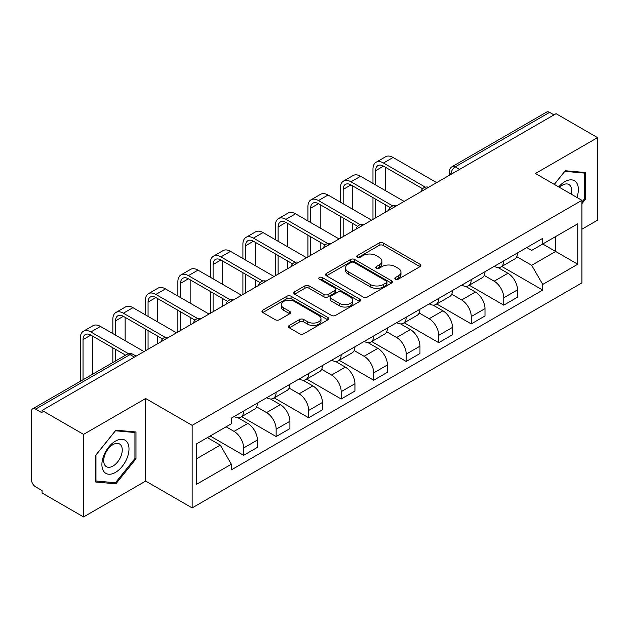 <?xml version="1.0" encoding="UTF-8"?>
<svg xmlns="http://www.w3.org/2000/svg" width="629" height="629" viewBox="0 0 629 629"><rect width="100%" height="100%" fill="white"/><g stroke="black" fill="none" stroke-linecap="round" stroke-linejoin="round"><path stroke-width="0.94" d="M395.429 279.182A2.029 1.172 0 0 0 398.291 279.182L420.03 266.633A2.893 1.667 0 0 0 420.88 265.446A2.893 1.667 0 0 0 420.03 264.266L383.203 243.006A2.893 1.667 0 0 0 379.114 243.006L357.374 255.555A2.029 1.172 0 0 0 356.785 256.38A2.029 1.172 0 0 0 357.374 257.214A2.029 1.172 0 0 0 360.244 257.214L363.051 255.586A9.262 5.346 0 0 1 376.15 255.586L379.216 257.355A9.262 5.346 0 0 1 381.929 261.137A9.262 5.346 0 0 1 379.216 264.919L376.401 266.539A2.029 1.172 0 0 0 375.812 267.372A2.029 1.172 0 0 0 376.401 268.198A2.029 1.172 0 0 0 379.271 268.198L382.078 266.57A9.262 5.346 0 0 1 395.177 266.57L398.243 268.347A9.262 5.346 0 0 1 400.956 272.121A9.262 5.346 0 0 1 398.243 275.903L395.429 277.531A2.029 1.172 0 0 0 394.839 278.356A2.029 1.172 0 0 0 395.429 279.182L395.429 277.531M289.301 325.452A2.893 1.667 0 0 0 288.452 326.632A2.893 1.667 0 0 0 289.301 327.819L299.632 333.779A2.893 1.667 0 0 0 303.721 333.779L327.866 319.846A2.893 1.667 0 0 0 328.715 318.659A2.893 1.667 0 0 0 327.866 317.48L291.038 296.22A2.893 1.667 0 0 0 286.95 296.22L262.804 310.16A2.893 1.667 0 0 0 261.955 311.339A2.893 1.667 0 0 0 262.804 312.519L275.282 319.729A2.893 1.667 0 0 0 279.378 319.729L289.71 313.761A2.893 1.667 0 0 0 290.559 312.582A2.893 1.667 0 0 0 289.71 311.394L283.522 307.825A7.737 4.466 0 0 1 281.249 304.664A7.737 4.466 0 0 1 286.03 300.536A7.737 4.466 0 0 1 294.466 301.503L318.706 315.499A7.737 4.466 0 0 1 320.979 318.659A7.737 4.466 0 0 1 316.198 322.787A7.737 4.466 0 0 1 307.762 321.82L303.721 319.493A2.893 1.667 0 0 0 299.632 319.493L289.301 325.452L289.301 327.819M192.152 425.353L145.669 398.519L83.555 434.38L42.08 410.43L556.075 113.684L597.55 137.633L535.436 173.494L581.919 200.329L192.152 425.353L192.152 507.91L581.919 282.877L581.919 200.329M363.255 297.045A2.893 1.667 0 0 0 367.352 297.045L391.49 283.105A2.893 1.667 0 0 0 392.339 281.926A2.893 1.667 0 0 0 391.49 280.746L354.662 259.486A2.893 1.667 0 0 0 350.573 259.486L326.435 273.426A2.893 1.667 0 0 0 325.586 274.606A2.893 1.667 0 0 0 326.435 275.785L363.255 297.045M320.185 279.622A2.029 1.172 0 0 1 322.237 279.905L322.237 277.499L359.678 299.113A2.893 1.667 0 0 1 360.527 300.292A2.893 1.667 0 0 1 359.678 301.48L335.54 315.412A2.893 1.667 0 0 1 331.444 315.412L294.616 294.152L294.616 291.793A2.893 1.667 0 0 0 293.774 292.972A2.893 1.667 0 0 0 294.616 294.152M294.616 291.793L304.947 285.825A2.893 1.667 0 0 1 309.043 285.825L323.974 294.451A2.893 1.667 0 0 0 328.071 294.451L334.919 290.488A2.893 1.667 0 0 0 335.768 289.309A2.893 1.667 0 0 0 334.919 288.129L319.375 279.15A2.029 1.172 0 0 1 318.777 278.325A2.029 1.172 0 0 1 320.027 277.247A2.029 1.172 0 0 1 322.237 277.499M83.555 434.38L83.555 516.936L42.08 492.987L42.08 490.581L35.617 486.846A5.897 3.404 -120 0 1 31.45 479.628L31.45 411.515A5.897 3.404 -120 0 1 32.669 408.819L127.089 354.308A5.897 3.404 60 0 1 130.038 354.599L35.617 409.109A5.897 3.404 -120 0 0 32.669 408.819M581.919 229.208L597.55 220.181L597.55 137.633M83.555 516.936L145.669 481.075L192.152 507.91M42.08 410.43L42.08 412.844L35.617 409.109M459.571 169.398L455.192 166.874A5.897 3.404 60 0 0 452.243 166.583L546.664 112.064A5.897 3.404 60 0 1 549.612 112.363L455.192 166.874A5.897 3.404 120 0 0 451.024 174.091L451.024 174.335M553.984 114.887L549.612 112.363M503.758 260.854A13.563 7.831 60 0 1 500.951 266.94L514.703 258.999A13.563 7.831 -120 0 0 517.51 252.913M484.236 275.455L494.166 281.194A13.563 7.831 60 0 1 503.758 297.8L517.51 289.859A13.563 7.831 -120 0 0 507.925 273.253L498.082 267.569M517.51 289.859L517.51 297.195L503.758 305.144L469.273 285.228M500.951 266.94A13.563 7.831 60 0 1 494.276 266.326M503.758 297.8L503.758 305.144M471.239 279.63A13.563 7.831 60 0 1 468.432 285.715L482.191 277.774A13.563 7.831 -120 0 0 484.998 271.689M436.754 304.004L471.239 323.911L484.998 315.97L484.998 308.627A13.563 7.831 -120 0 0 475.406 292.021L465.562 286.337M468.432 285.715A13.563 7.831 60 0 1 461.757 285.102M451.716 294.23L461.655 299.962A13.563 7.831 60 0 1 471.239 316.568L471.239 323.911M438.728 298.398A13.563 7.831 60 0 1 435.921 304.483L449.672 296.542A13.563 7.831 -120 0 0 452.479 290.456M404.243 322.779L438.728 342.687L452.479 334.746L452.479 327.402A13.563 7.831 -120 0 0 442.895 310.797L433.051 305.112M435.921 304.483A13.563 7.831 60 0 1 429.245 303.878M419.205 312.998L429.135 318.738A13.563 7.831 60 0 1 438.728 335.343L438.728 342.687M406.208 317.173A13.563 7.831 60 0 1 403.401 323.259L417.161 315.318A13.563 7.831 -120 0 0 419.968 309.232M371.723 341.547L406.208 361.455L419.968 353.514L419.968 346.178A13.563 7.831 -120 0 0 410.375 329.565L400.531 323.88M403.401 323.259A13.563 7.831 60 0 1 396.726 322.646M386.686 331.774L396.624 337.514A13.563 7.831 60 0 1 406.208 354.119L406.208 361.455M373.697 335.949A13.563 7.831 60 0 1 370.89 342.034L384.641 334.093A13.563 7.831 -120 0 0 387.448 328M339.212 360.323L373.697 380.231L387.448 372.289L387.448 364.946A13.563 7.831 -120 0 0 377.864 348.34L368.02 342.656M370.89 342.034A13.563 7.831 60 0 1 364.215 341.421M354.174 350.55L364.105 356.281A13.563 7.831 60 0 1 373.697 372.887L373.697 380.231M341.177 354.717A13.563 7.831 60 0 1 338.371 360.802L352.13 352.861A13.563 7.831 -120 0 0 354.937 346.776M306.693 379.09L341.177 399.006L354.937 391.057L354.937 383.721A13.563 7.831 -120 0 0 345.345 367.116L335.501 361.431M338.371 360.802A13.563 7.831 60 0 1 331.695 360.189M321.655 369.317L331.593 375.057A13.563 7.831 60 0 1 341.177 391.663L341.177 399.006M308.666 373.492A13.563 7.831 60 0 1 305.859 379.578L319.611 371.637A13.563 7.831 -120 0 0 322.418 365.551M274.181 397.866L308.666 417.774L322.418 409.833L322.418 402.489A13.563 7.831 -120 0 0 312.833 385.884L302.989 380.199M305.859 379.578A13.563 7.831 60 0 1 299.184 378.965M289.143 388.093L299.074 393.825A13.563 7.831 60 0 1 308.666 410.438L308.666 417.774M276.147 392.26A13.563 7.831 60 0 1 273.34 398.354L287.099 390.405A13.563 7.831 -120 0 0 289.906 384.319M241.662 416.642L276.147 436.55L289.906 428.608L289.906 421.265A13.563 7.831 -120 0 0 280.314 404.659L270.47 398.975M273.34 398.354A13.563 7.831 60 0 1 266.665 397.74M256.624 406.861L266.562 412.6A13.563 7.831 60 0 1 276.147 429.206L276.147 436.55M243.635 411.036A13.563 7.831 60 0 1 240.828 417.121L254.58 409.18A13.563 7.831 -120 0 0 257.387 403.095M210.18 436.007L243.635 455.317L257.387 447.376L257.387 440.041A13.563 7.831 -120 0 0 247.802 423.427L237.959 417.742M240.828 417.121A13.563 7.831 60 0 1 234.153 416.508M226.126 426.8L234.043 431.376A13.563 7.831 60 0 1 243.635 447.982L243.635 455.317M526.788 247.559L531.686 250.389L577.752 223.79L555.659 236.551L555.659 251.466L531.686 265.304L516.747 256.687M196.319 458.926L220.292 445.088L231.338 464.226L196.319 484.44L196.319 444.011L231.338 423.789L231.338 418.136L542.733 238.352L542.733 244.005L577.752 264.227L542.733 284.442L531.686 265.304M577.752 223.79L577.752 264.227M231.338 464.226L231.338 469.879L542.733 290.095L542.733 284.442M581.919 203.631L585.355 199.354L585.355 172.535L565.243 170.742L554.283 184.376M145.669 398.519L145.669 481.075M95.75 482.026L115.862 483.819L135.982 458.8L135.982 431.981L115.862 430.189L95.75 455.207L95.75 482.026M220.292 445.088L207.366 437.627M501.785 266.46L542.733 290.095M584.317 198.756L585.355 199.354M113.739 482.592L115.862 483.819M134.936 458.203L135.982 458.8M396.239 279.465L398.243 278.309A9.262 5.346 0 0 0 400.956 274.527L400.956 272.121M381.929 261.137L381.929 263.543A9.262 5.346 0 0 1 379.216 267.325L377.211 268.481M419.991 266.657L383.203 245.412A2.893 1.667 0 0 0 379.114 245.412L358.184 257.497M391.45 283.129L354.662 261.892A2.893 1.667 0 0 0 350.573 261.892L326.475 275.809M386.379 282.751A2.029 1.172 0 0 0 386.969 281.926A2.029 1.172 0 0 0 386.379 281.1L354.048 262.435A2.029 1.172 0 0 0 351.186 262.435L348.222 264.149A9.262 5.346 0 0 0 345.51 267.93A9.262 5.346 0 0 0 348.222 271.712L370.316 284.465A9.262 5.346 0 0 0 383.407 284.465L386.379 282.751L386.379 285.157A2.029 1.172 0 0 0 386.969 284.332L386.969 281.926M345.51 267.93L345.51 270.336A9.262 5.346 0 0 0 348.222 274.118L348.222 271.712M386.379 285.157L383.407 286.871A9.262 5.346 0 0 1 370.316 286.871L348.222 274.118M294.655 294.175L304.947 288.231L304.947 285.825M335.768 289.309L335.768 291.714A2.893 1.667 0 0 1 334.919 292.894L328.071 296.857A2.893 1.667 0 0 1 323.974 296.857L309.043 288.231A2.893 1.667 0 0 0 304.947 288.231M322.237 279.905L359.639 301.495M339.471 303.398A7.737 4.466 0 0 0 347.908 304.365A7.737 4.466 0 0 0 352.688 300.237A7.737 4.466 0 0 0 350.424 297.077L341.877 292.147A2.893 1.667 0 0 0 337.789 292.147L330.933 296.102A2.893 1.667 0 0 0 330.083 297.281A2.893 1.667 0 0 0 330.933 298.461L339.471 303.398L339.471 305.804A7.737 4.466 0 0 0 347.908 306.771A7.737 4.466 0 0 0 352.688 302.643L352.688 300.237M330.083 297.281L330.083 299.687A2.893 1.667 0 0 0 330.933 300.874L330.933 298.461M339.471 305.804L330.933 300.874M320.979 318.659L320.979 321.065A7.737 4.466 0 0 1 316.198 325.201A7.737 4.466 0 0 1 307.762 324.226L303.721 321.899A2.893 1.667 0 0 0 299.632 321.899L289.34 327.835M281.249 304.664L281.249 307.07A7.737 4.466 0 0 0 283.522 310.231L283.522 307.825M289.67 313.785L283.522 310.231M327.827 319.862L291.038 298.626A2.893 1.667 0 0 0 286.95 298.626L262.843 312.542M375.678 184.981L375.678 170.663A11.055 6.384 60 0 1 377.966 165.6A11.055 6.384 60 0 1 383.493 166.15L422.625 188.747M436.644 182.638L393.078 157.486A14.884 8.594 -120 0 0 385.632 156.747L376.048 162.282A14.884 8.594 -120 0 0 372.966 169.099L372.966 183.416M425.322 187.167L383.493 163.021A14.884 8.594 -120 0 0 376.048 162.282M372.966 197.616L372.966 219.395M375.678 217.831L375.678 199.181M385.262 212.295L385.262 204.716M385.262 190.516L385.262 167.172M576.903 197.427A19.161 11.063 120 0 0 576.557 182.725A19.161 11.063 120 0 0 558.686 186.915M571.179 194.125A13.115 7.572 120 0 0 570.393 185.901A13.115 7.572 120 0 0 568.915 184.533A13.115 7.572 120 0 0 559.48 187.371M554.33 184.399L564.826 171.332L584.317 173.077L584.317 199.055L581.919 202.043M583.02 172.33L584.317 173.077M127.184 442.171A19.161 11.063 120 0 0 108.675 447.125A19.161 11.063 120 0 0 103.714 471.357A19.161 11.063 120 0 0 122.223 466.404A19.161 11.063 120 0 0 127.184 442.171M121.012 445.348A13.115 7.572 120 0 0 119.541 443.98A13.115 7.572 120 0 0 107.331 450.105A13.115 7.572 120 0 0 104.949 465.334A13.115 7.572 120 0 0 106.419 466.702A13.115 7.572 120 0 0 118.629 460.577A13.115 7.572 120 0 0 121.012 445.348M115.445 482.75L95.962 481.004L95.962 455.026L115.445 430.779L134.936 432.516L134.936 458.502L115.445 482.75M133.647 431.777L134.936 432.516M343.159 203.757L343.159 189.439A11.055 6.384 60 0 1 345.447 184.376A11.055 6.384 60 0 1 350.974 184.926L390.114 207.515M404.125 201.406L360.566 176.262A14.884 8.594 -120 0 0 353.121 175.522L343.536 181.058A14.884 8.594 -120 0 0 340.446 187.874L340.446 202.192M392.803 205.942L350.974 181.797A14.884 8.594 -120 0 0 343.536 181.058M340.446 216.392L340.446 238.171M343.159 236.606L343.159 217.956M352.751 231.071L352.751 223.492M352.751 209.292L352.751 185.948M310.647 222.524L310.647 208.207A11.055 6.384 60 0 1 312.935 203.151A11.055 6.384 60 0 1 318.463 203.694L357.594 226.291M371.613 220.181L328.047 195.029A14.884 8.594 -120 0 0 320.609 194.29L311.017 199.825A14.884 8.594 -120 0 0 307.935 206.642L307.935 220.96M360.291 224.718L318.463 200.565A14.884 8.594 -120 0 0 311.017 199.825M307.935 235.16L307.935 256.947M310.647 255.382L310.647 236.724M320.232 249.847L320.232 242.259M320.232 228.06L320.232 204.716M278.128 241.3L278.128 226.983A11.055 6.384 60 0 1 280.416 221.919A11.055 6.384 60 0 1 285.943 222.469L325.083 245.066M339.094 238.957L295.536 213.805A14.884 8.594 -120 0 0 288.09 213.066L278.505 218.601A14.884 8.594 -120 0 0 275.416 225.418L275.416 239.735M327.772 243.486L285.943 219.34A14.884 8.594 -120 0 0 278.505 218.601M275.416 253.935L275.416 275.714M278.128 274.15L278.128 255.5M287.72 268.614L287.72 261.035M287.72 246.835L287.72 223.492M245.617 260.076L245.617 245.75A11.055 6.384 60 0 1 247.905 240.695A11.055 6.384 60 0 1 253.432 241.237L292.564 263.834M306.582 257.725L263.016 232.573A14.884 8.594 -120 0 0 255.578 231.842L245.986 237.377A14.884 8.594 -120 0 0 242.904 244.186L242.904 258.511M295.26 262.262L253.432 238.108A14.884 8.594 -120 0 0 245.986 237.377M242.904 272.711L242.904 294.49M245.617 292.925L245.617 274.275M255.201 287.39L255.201 279.811M255.201 265.611L255.201 242.259M213.097 278.844L213.097 264.526A11.055 6.384 60 0 1 215.385 259.462A11.055 6.384 60 0 1 220.913 260.013L260.052 282.61M274.063 276.501L230.505 251.348A14.884 8.594 -120 0 0 223.059 250.609L213.475 256.145A14.884 8.594 -120 0 0 210.385 262.961L210.385 277.279M262.741 281.029L220.913 256.884A14.884 8.594 -120 0 0 213.475 256.145M210.385 291.479L210.385 313.258M213.097 311.701L213.097 293.043M222.69 306.158L222.69 298.578M222.69 284.379L222.69 261.035M180.586 297.619L180.586 283.302A11.055 6.384 60 0 1 182.874 278.238A11.055 6.384 60 0 1 188.401 278.789L227.533 301.377M241.552 295.268L197.986 270.124A14.884 8.594 -120 0 0 190.548 269.385L180.955 274.92A14.884 8.594 -120 0 0 177.873 281.737L177.873 296.055M230.23 299.805L188.401 275.659A14.884 8.594 -120 0 0 180.955 274.92M177.873 310.254L177.873 332.033M180.586 330.469L180.586 311.819M190.17 324.934L190.17 317.354M190.17 303.154L190.17 279.811M148.067 316.387L148.067 302.069A11.055 6.384 60 0 1 150.355 297.014A11.055 6.384 60 0 1 155.882 297.556L195.021 320.153M209.032 314.044L165.474 288.892A14.884 8.594 -120 0 0 158.028 288.153L148.444 293.688A14.884 8.594 -120 0 0 145.354 300.505L145.354 314.822M197.71 318.581L155.882 294.427A14.884 8.594 -120 0 0 148.444 293.688M145.354 329.022L145.354 350.809M148.067 349.244L148.067 330.587M157.659 343.709L157.659 336.122M157.659 321.922L157.659 298.578M115.555 335.163L115.555 320.845A11.055 6.384 60 0 1 117.843 315.782A11.055 6.384 60 0 1 123.37 316.332L162.502 338.929M176.521 332.82L132.955 307.667A14.884 8.594 -120 0 0 125.517 306.928L115.925 312.464A14.884 8.594 -120 0 0 112.843 319.28L112.843 333.598M165.199 337.348L123.37 313.203A14.884 8.594 -120 0 0 115.925 312.464M112.843 347.798L112.843 362.532M115.555 360.967L115.555 349.362M125.14 355.432L125.14 354.898M125.14 340.698L125.14 317.354M83.036 379.743L83.036 339.613A11.055 6.384 60 0 1 85.324 334.557A11.055 6.384 60 0 1 90.851 335.1L125.603 355.165M144.002 351.587L100.443 326.435A14.884 8.594 -120 0 0 92.998 325.704L83.413 331.239A14.884 8.594 -120 0 0 80.323 338.048L80.323 381.308M128.513 353.718L90.851 331.97A14.884 8.594 -120 0 0 83.413 331.239M92.628 374.208L92.628 336.122M451.229 174.209L451.024 174.091A5.897 3.404 0 0 1 449.295 171.686L449.295 175.326M276.147 429.206L289.906 421.265M308.666 410.438L322.418 402.489M341.177 391.663L354.937 383.721M373.697 372.887L387.448 364.946M406.208 354.119L419.968 346.178M438.728 335.343L452.479 327.402M471.239 316.568L484.998 308.627M243.635 447.982L257.387 440.041M234.043 431.376L247.802 423.427M266.562 412.6L280.314 404.659M299.074 393.825L312.833 385.884M331.593 375.057L345.345 367.116M364.105 356.281L377.864 348.34M396.624 337.514L410.375 329.565M429.135 318.738L442.895 310.797M461.655 299.962L475.406 292.021M494.166 281.194L507.925 273.253M428.145 187.536A5.897 3.404 120 0 0 425.542 189.046M395.633 206.312A5.897 3.404 120 0 0 393.031 207.814M363.114 225.088A5.897 3.404 120 0 0 360.511 226.589M330.602 243.855A5.897 3.404 120 0 0 328 245.357M298.083 262.631A5.897 3.404 120 0 0 295.481 264.133M265.572 281.407A5.897 3.404 120 0 0 262.969 282.908M233.052 300.175A5.897 3.404 120 0 0 230.45 301.676M200.541 318.95A5.897 3.404 120 0 0 197.938 320.452M168.022 337.718A5.897 3.404 120 0 0 165.419 339.22M134.417 357.123L130.038 354.599A5.897 3.404 120 0 1 132.986 354.308A5.897 5.897 0 0 0 127.089 354.308M398.243 278.309L398.243 275.903M376.401 268.198L376.401 266.539M379.216 267.325L379.216 264.919M357.374 257.214L357.374 255.555M379.114 245.412L379.114 243.006M383.203 245.412L383.203 243.006M420.03 266.633L420.03 264.266M326.435 275.785L326.435 273.426M350.573 261.892L350.573 259.486M354.662 261.892L354.662 259.486M391.49 283.105L391.49 280.746M370.316 286.871L370.316 284.465M383.407 286.871L383.407 284.465M309.043 288.231L309.043 285.825M323.974 296.857L323.974 294.451M328.071 296.857L328.071 294.451M334.919 292.894L334.919 290.488M359.678 301.48L359.678 299.113M299.632 321.899L299.632 319.493M303.721 321.899L303.721 319.493M307.762 324.226L307.762 321.82M289.71 313.761L289.71 311.394M262.804 312.519L262.804 310.16M286.95 298.626L286.95 296.22M291.038 298.626L291.038 296.22M327.866 319.846L327.866 317.48M383.493 163.021L393.078 157.486M375.678 170.663L383.493 166.15M350.974 181.797L360.566 176.262M343.159 189.439L350.974 184.926M318.463 200.565L328.047 195.029M310.647 208.207L318.463 203.694M285.943 219.34L295.536 213.805M278.128 226.983L285.943 222.469M253.432 238.108L263.016 232.573M245.617 245.75L253.432 241.237M220.913 256.884L230.505 251.348M213.097 264.526L220.913 260.013M188.401 275.659L197.986 270.124M180.586 283.302L188.401 278.789M155.882 294.427L165.474 288.892M148.067 302.069L155.882 297.556M123.37 313.203L132.955 307.667M115.555 320.845L123.37 316.332M90.851 331.97L100.443 326.435M83.036 339.613L90.851 335.1M428.648 187.253A5.897 5.897 0 0 0 421.084 191.617M396.128 206.021A5.897 5.897 0 0 0 388.565 210.393M363.617 224.797A5.897 5.897 0 0 0 356.053 229.16M331.098 243.572A5.897 5.897 0 0 0 323.534 247.936M298.586 262.34A5.897 5.897 0 0 0 291.023 266.712M266.067 281.116A5.897 5.897 0 0 0 258.503 285.48M233.556 299.884A5.897 5.897 0 0 0 225.992 304.255M201.036 318.659A5.897 5.897 0 0 0 193.473 323.023M168.525 337.435A5.897 5.897 0 0 0 160.961 341.799M136.139 356.124L132.986 354.308M452.243 166.583A5.897 5.897 0 0 0 449.295 171.686"/></g></svg>
